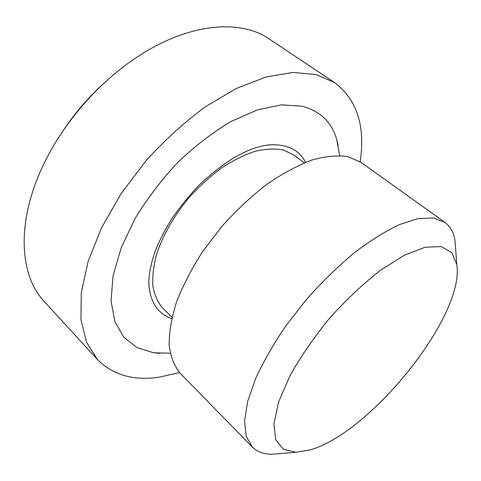 <?xml version="1.0" encoding="UTF-8"?>
<svg xmlns="http://www.w3.org/2000/svg" width="481" height="481" viewBox="0 0 481 481"><rect width="100%" height="100%" fill="white"/><g stroke="black" fill="none" stroke-linecap="round" stroke-linejoin="round"><path stroke-width="0.72" d="M309.902 449.982C370.647 433.026 465.115 315.422 456.776 264.49L451.803 252.639L441.179 246.567L425.126 247.246L404.365 255.237L380.218 270.448C362.981 283.952 346.079 299.91 329.515 318.32C313.852 337.5 300.667 356.643 289.965 375.751L278.625 401.936L273.905 423.677L275.691 439.646L283.315 449.212L295.785 452.32L309.902 449.982M455.591 248.154L455.068 240.939C453.872 232.684 450.469 226.485 444.865 222.336L433.417 217.959L418.007 218.633L399.074 224.723C384.926 231.481 369.871 240.939 353.902 253.096C337.77 266.636 322.108 281.914 306.908 298.941L286.123 325.481C273.755 343.644 263.648 361.195 255.796 378.15L247.661 401.376L244.534 421.019L246.23 436.351L252.309 446.993C257.263 451.899 263.913 454.311 272.252 454.232L279.461 453.643M444.865 222.336L361.009 162.356L348.058 156.668C337.59 155.092 325.523 156.217 311.856 160.035C297.48 165.476 282.473 173.575 266.841 184.319C251.202 196.452 236.267 210.413 222.042 226.202L202.934 251.136C191.817 268.422 183.014 285.365 176.521 301.966C171.519 317.947 169.065 332.341 169.168 345.142C170.677 356.764 174.356 366.149 180.207 373.298L252.309 446.993M304.323 162.825L294.065 155.147L283.658 150.108C275.373 148.431 265.981 148.785 255.489 151.172C244.534 154.762 233.249 160.329 221.621 167.875C210.077 176.449 199.158 186.412 188.871 197.769C173.99 215.921 163.318 234.439 156.848 253.331C153.601 265.314 152.273 276.232 152.874 286.081C154.539 295.1 157.864 302.489 162.843 308.249L171.994 317.207M160.035 353.331L153.776 352.777L137.139 347.697L123.857 337.289L114.881 321.561L111.063 300.853L113.041 275.908L121.128 247.901L135.167 218.38C147.282 198.497 161.562 179.762 177.994 162.181C195.238 145.827 212.957 132.233 231.163 121.416L257.437 109.878L281.457 104.858L302.062 106.175C320.075 110.961 331.619 122.03 336.688 139.376L338.185 145.478M360.125 161.748C365.56 126.232 357.088 99.868 334.698 82.642L316.113 74.555L292.995 72.439L266.035 76.972L236.297 88.492L205.213 106.866C184.313 122.3 164.532 140.314 145.857 160.907L121.086 193.687L101.533 227.826L88.137 261.357L81.301 292.508L80.94 319.841L86.568 342.364L97.402 359.493C113.197 375.294 134.085 381.132 160.077 377.008L179.467 372.516M334.698 82.642L269.312 39.027C240.055 18.537 186.73 22.98 134.355 58.916C96.891 84.217 62.584 124.242 43.308 165.139C15.807 222.396 19.577 275.769 44.3 301.551L97.402 359.493M102.76 84.349C87.831 97.962 74.777 113.185 63.612 130.02M305.579 162.319C299.35 150.331 288.035 144.474 271.621 144.751L265.326 145.358M148.773 281.343L149.134 287.656C151.371 303.92 158.892 314.207 171.687 318.53M456.776 264.49L455.068 240.939M295.785 452.32L272.252 454.232M153.776 352.777L170.22 353.228M271.621 144.751C266.516 144.895 260.269 146.206 252.88 148.689C248.358 150.312 242.177 153.253 234.331 157.509C222.998 164.598 211.754 173.31 200.607 183.652C189.839 194.721 180.153 206.535 171.555 219.108C164.52 230.627 159.019 241.408 155.056 251.437C150.006 266.63 148.028 278.703 149.134 287.656M336.688 139.376L339.646 155.555"/></g></svg>
